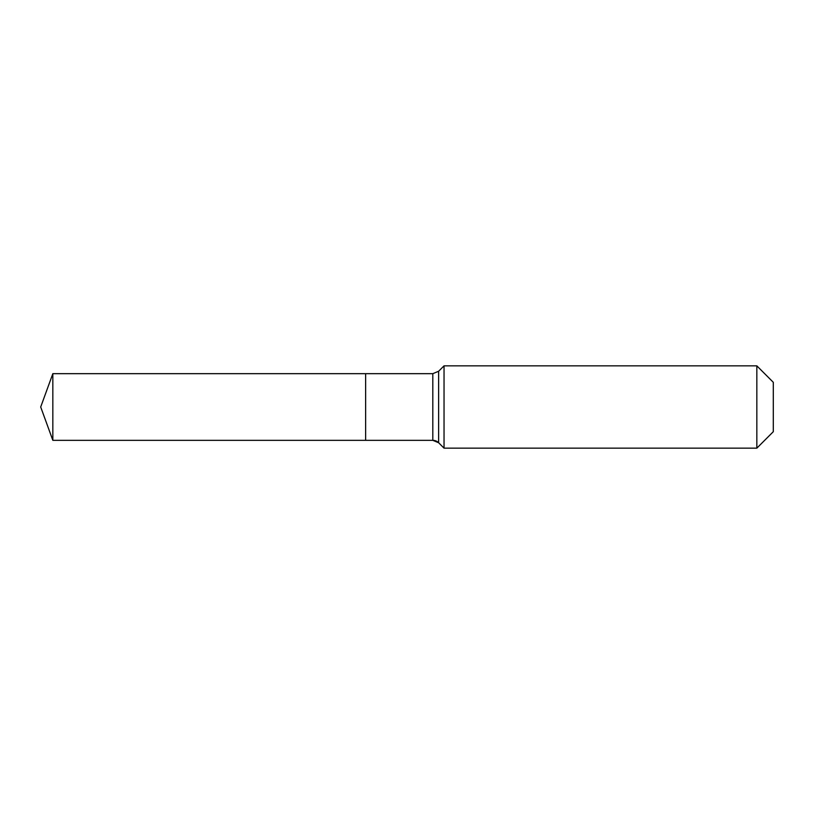 <?xml version="1.0" encoding="UTF-8"?>
<svg xmlns="http://www.w3.org/2000/svg" width="814" height="814" viewBox="0 0 814 814"><rect width="100%" height="100%" fill="white"/><g stroke="black" fill="none" stroke-linecap="round" stroke-linejoin="round"><path stroke-width="1.22" d="M773.3 431.695L756.837 448.158L444.037 448.158L438.634 442.745A8.232 8.232 0 0 0 432.814 440.333L52.839 440.333L40.7 407L52.839 373.667L432.814 373.667L438.634 371.255L444.037 365.842L756.837 365.842L773.3 382.305L773.3 431.695L756.837 448.158L756.837 365.842M40.7 407L52.839 440.333L52.839 373.667M756.837 448.158L444.037 448.158L438.634 442.745L432.814 440.333L365.628 440.333L365.628 373.667L365.628 440.333L52.839 440.333M444.037 448.158L444.037 365.842M432.814 440.333L432.814 373.667M438.634 442.745L438.634 371.255"/></g></svg>
